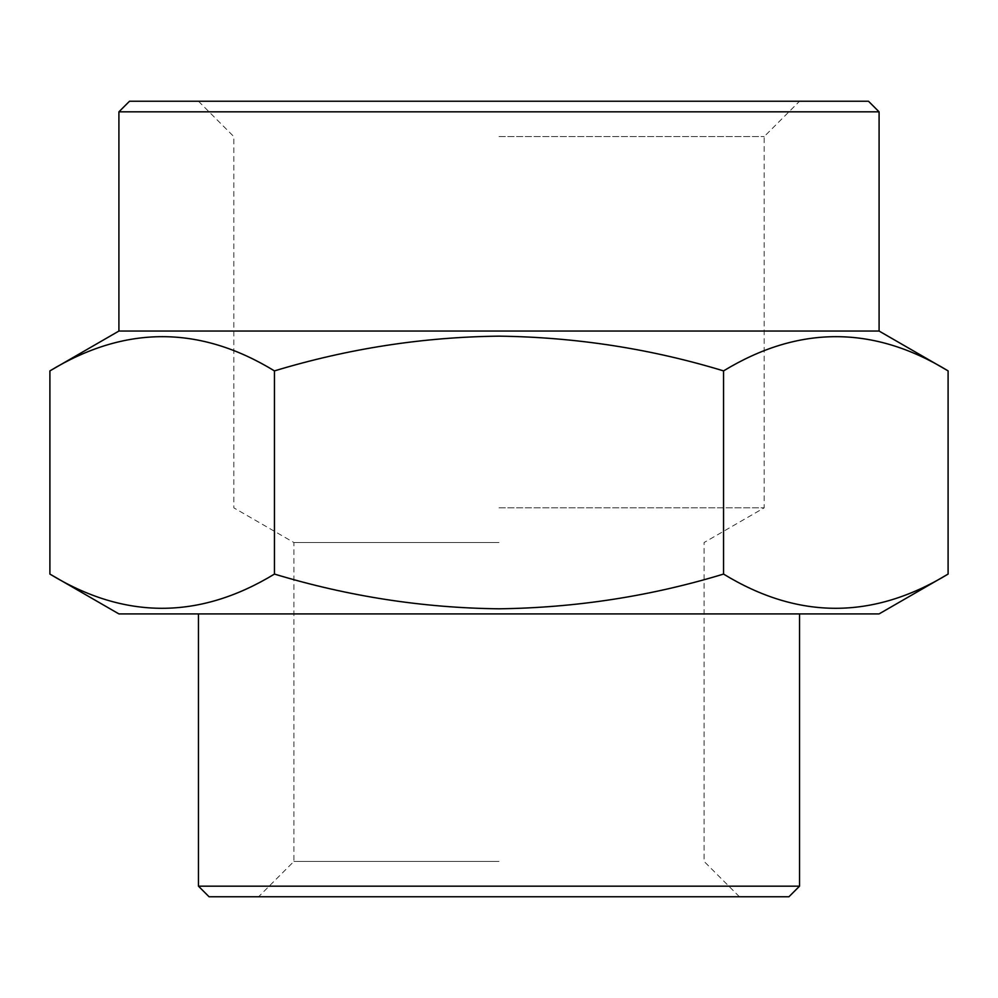 <?xml version="1.0" encoding="UTF-8"?>
<svg xmlns="http://www.w3.org/2000/svg" width="998" height="998" viewBox="0 0 998 998"><rect width="100%" height="100%" fill="white"/><g stroke="black" fill="none" stroke-linecap="round" stroke-linejoin="round"><path stroke-width="0.75" stroke-dasharray="4.99 3.74" d="M209.069 896.765L788.931 896.765M499 861.411L293.923 861.411L499 861.411M499 542.538L293.923 542.538L499 542.538M499 507.845L764.181 507.845L499 507.845M499 136.589L764.181 136.589L499 136.589M129.515 101.235L868.485 101.235M118.912 331.049L879.088 331.049M49.9 370.894C124.563 325.261 199.413 325.261 274.45 370.894C348.102 348.601 422.952 337.025 499 336.151C575.971 337.162 650.821 348.751 723.55 370.894C798.213 325.261 873.063 325.261 948.1 370.894M118.912 111.838L879.088 111.838M198.465 886.162L799.535 886.162M118.912 613.907L879.088 613.907M948.1 574.075C873.437 619.708 798.587 619.708 723.55 574.075C650.821 596.218 575.971 607.794 499 608.805C422.952 607.944 348.102 596.355 274.45 574.075C199.787 619.708 124.937 619.708 49.9 574.075M499 613.907L198.465 613.907L499 613.907M274.45 370.894L274.45 574.075M723.55 370.894L723.55 574.075M198.465 101.235L233.819 136.589L233.819 507.845L293.923 542.538L293.923 861.411L258.569 896.765M739.431 896.765L704.077 861.411L704.077 542.538L764.181 507.845L764.181 136.589L799.535 101.235"/><path stroke-width="1.5" d="M879.088 111.838L118.912 111.838L129.515 101.235L868.485 101.235L879.088 111.838L879.088 331.049L118.912 331.049L49.9 370.894L49.9 574.075C124.563 619.708 199.413 619.708 274.45 574.075C348.102 596.355 422.952 607.944 499 608.805C575.971 607.794 650.821 596.218 723.55 574.075C798.213 619.708 873.063 619.708 948.1 574.075L948.1 370.894C873.437 325.261 798.587 325.261 723.55 370.894C650.821 348.751 575.971 337.162 499 336.151C422.952 337.025 348.102 348.601 274.45 370.894C199.787 325.261 124.937 325.261 49.9 370.894M788.931 896.765L209.069 896.765L198.465 886.162L799.535 886.162L788.931 896.765M948.1 574.075L879.088 613.907L118.912 613.907L49.9 574.075M274.45 370.894L274.45 574.075M723.55 370.894L723.55 574.075M879.088 331.049L948.1 370.894M799.535 613.907L799.535 886.162M198.465 613.907L198.465 886.162M118.912 111.838L118.912 331.049"/></g></svg>

